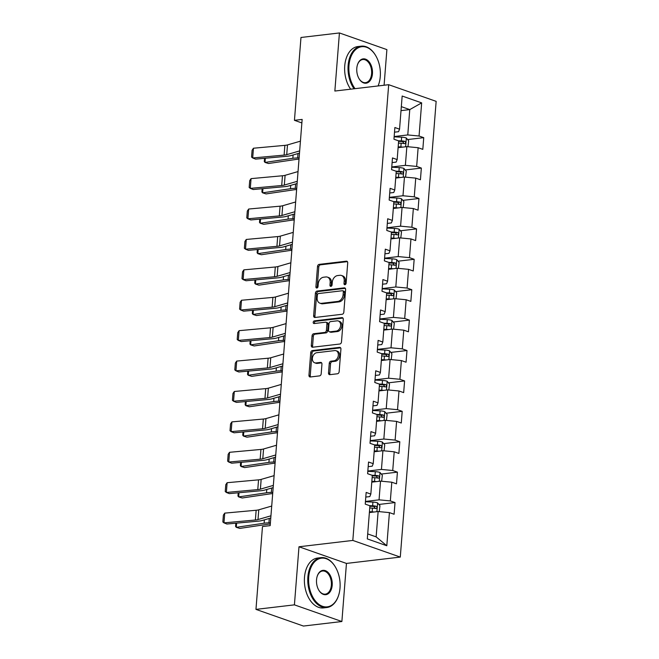 <?xml version="1.0" encoding="UTF-8"?>
<svg xmlns="http://www.w3.org/2000/svg" width="659" height="659" viewBox="0 0 659 659"><rect width="100%" height="100%" fill="white"/><g stroke="black" fill="none" stroke-linecap="round" stroke-linejoin="round"><path stroke-width="0.99" d="M344.945 284.704A1.384 1.013 -70.7 0 0 346.115 283.238L347.713 262.908A1.969 1.45 -70.7 0 0 346.856 261.228A1.969 1.45 -70.7 0 0 346.354 261.178L319.178 264.374A1.969 1.45 -70.7 0 0 317.514 266.467L315.916 286.797A1.384 1.013 -70.7 0 0 318.033 286.55L318.239 283.914A6.31 4.646 -70.7 0 1 323.553 277.225L325.818 276.961A6.31 4.646 -70.7 0 1 327.424 277.126A6.31 4.646 -70.7 0 1 330.167 282.513L329.961 285.141A1.384 1.013 -70.7 0 0 332.07 284.894L332.276 282.266A6.31 4.646 -70.7 0 1 337.589 275.569L339.855 275.305A6.31 4.646 -70.7 0 1 341.461 275.47A6.31 4.646 -70.7 0 1 344.204 280.858L343.998 283.485A1.384 1.013 -70.7 0 0 344.945 284.704M328.503 372.936A1.969 1.45 -70.7 0 0 329.36 374.617A1.969 1.45 -70.7 0 0 329.862 374.674L337.49 373.768A1.969 1.45 -70.7 0 0 339.154 371.684L340.925 349.105A1.969 1.45 -70.7 0 0 340.069 347.425A1.969 1.45 -70.7 0 0 339.566 347.367L312.391 350.572A1.969 1.45 -70.7 0 0 310.735 352.664L308.956 375.243A1.969 1.45 -70.7 0 0 309.812 376.923A1.969 1.45 -70.7 0 0 310.315 376.973L319.524 375.885A1.969 1.45 -70.7 0 0 321.188 373.801L321.946 364.139A1.969 1.45 -70.7 0 0 321.09 362.45A1.969 1.45 -70.7 0 0 320.587 362.401L316.023 362.936A5.272 3.88 -70.7 0 1 314.673 362.796A5.272 3.88 -70.7 0 1 312.514 357.409A5.272 3.88 -70.7 0 1 316.822 352.705L334.714 350.596A5.272 3.88 -70.7 0 1 336.057 350.736A5.272 3.88 -70.7 0 1 338.224 356.124A5.272 3.88 -70.7 0 1 333.907 360.827L330.925 361.181A1.969 1.45 -70.7 0 0 329.269 363.274L328.503 372.936L329.788 373.389A1.969 1.45 -70.7 0 0 330.093 374.642M298.988 546.772L294.416 604.855L255.964 609.386L303.428 626.05L341.881 621.519L346.453 563.429L400.285 557.086L352.82 540.429L298.988 546.772L346.453 563.429M384.09 85.233L386.891 49.614L339.426 32.95L334.854 91.041L388.686 84.698L352.82 540.429M339.426 32.95L300.974 37.481L294.449 120.325L301.863 122.928M255.964 609.386L262.48 526.541L270.174 525.635L302.143 119.419L294.449 120.325M342.178 314.269A1.969 1.45 -70.7 0 0 343.833 312.177L345.613 289.598A1.969 1.45 -70.7 0 0 344.756 287.917A1.969 1.45 -70.7 0 0 344.253 287.868L317.078 291.064A1.969 1.45 -70.7 0 0 315.414 293.156L313.643 315.735A1.969 1.45 -70.7 0 0 314.5 317.416A1.969 1.45 -70.7 0 0 315.002 317.473L342.178 314.269M343.273 319.351L341.494 341.93A1.969 1.45 -70.7 0 1 339.83 344.023L312.654 347.219A1.969 1.45 -70.7 0 1 312.152 347.169A1.969 1.45 -70.7 0 1 311.295 345.489L312.061 335.826A1.969 1.45 -70.7 0 1 313.717 333.734L324.739 332.433A1.969 1.45 -70.7 0 0 326.403 330.34L326.905 323.931A1.969 1.45 -70.7 0 0 326.048 322.251A1.969 1.45 -70.7 0 0 325.546 322.202L314.071 323.553A1.384 1.013 -70.7 0 1 314.285 320.875L341.914 317.613A1.969 1.45 -70.7 0 1 342.416 317.671A1.969 1.45 -70.7 0 1 343.273 319.351M400.285 557.086L436.151 101.354L388.686 84.698M395.021 502.562L390.334 500.914L391.808 482.199L396.496 483.846L397.41 472.149L392.731 470.51L394.206 451.794L398.884 453.441L399.807 441.744L395.12 440.097L396.594 421.389L401.282 423.029L402.196 411.331L397.517 409.692L398.992 390.976L403.67 392.624L404.593 380.927L399.914 379.279L401.38 360.572L406.068 362.211L406.99 350.522L402.303 348.875L403.778 330.159L408.456 331.807L409.379 320.109L404.7 318.47L406.166 299.754L410.854 301.394L411.776 289.705L407.089 288.057L408.564 269.342L413.242 270.989L414.165 259.292L409.486 257.653L410.952 238.937L415.64 240.584L416.562 228.887L411.875 227.24L413.35 208.532L418.028 210.172L418.951 198.474L414.272 196.835L415.738 178.119L420.426 179.767L421.348 168.07L416.661 166.422L418.136 147.715L422.814 149.354L423.737 137.665L419.058 136.018L421.661 102.878L402.163 96.033L399.552 129.172L394.873 127.525L393.95 139.222L398.637 140.869L397.163 159.577L392.476 157.938L391.561 169.635L396.24 171.274L394.766 189.99L390.087 188.342L389.164 200.039L393.851 201.687L392.377 220.394L387.69 218.755L386.775 230.452L391.454 232.092L389.98 250.807L385.301 249.16L384.378 260.857L389.065 262.496L387.591 281.212L382.904 279.573L381.989 291.262L386.668 292.909L385.194 311.625L380.515 309.977L379.592 321.674L384.279 323.314L382.805 342.029L378.118 340.382L377.203 352.079L381.882 353.726L380.408 372.434L375.729 370.795L374.806 382.492L379.485 384.131L378.019 402.847L373.332 401.199L372.409 412.896L377.096 414.544L375.622 433.251L370.943 431.612L370.02 443.301L374.699 444.949L373.233 463.664L368.546 462.017L367.623 473.714L372.31 475.353L370.836 494.069L366.157 492.43L365.234 504.119L369.913 505.766L367.31 538.905L386.808 545.751L389.42 512.611L394.098 514.251L395.021 502.562L378.9 504.456M371.775 482.157L380.523 481.128L379.057 499.835L365.448 501.441M365.786 497.067L369.814 496.598L370.836 494.069M379.057 499.835L390.334 500.914M380.523 481.128L391.808 482.199M374.164 451.753L382.92 450.715L381.446 469.43L367.837 471.037M368.183 466.663L372.211 466.185L373.233 463.664M381.446 469.43L392.731 470.51M382.92 450.715L394.206 451.794M376.561 421.34L385.309 420.31L383.843 439.026L370.234 440.624M370.572 436.258L374.6 435.78L375.622 433.251M383.843 439.026L395.12 440.097M385.309 420.31L396.594 421.389M378.958 390.935L387.706 389.897L386.232 408.613L372.623 410.219M372.969 405.845L376.997 405.376L378.019 402.847M386.232 408.613L397.517 409.692M387.706 389.897L398.992 390.976M381.347 360.522L390.095 359.493L388.629 378.208L375.02 379.806M375.358 375.441L379.386 374.963L380.408 372.434M388.629 378.208L399.914 379.279M390.095 359.493L401.38 360.572M383.744 330.118L392.492 329.088L391.018 347.795L377.409 349.402M377.755 345.028L381.783 344.558L382.805 342.029M391.018 347.795L402.303 348.875M392.492 329.088L403.778 330.159M386.133 299.705L394.889 298.675L393.415 317.391L379.806 318.997M380.144 314.623L384.172 314.145L385.194 311.625M393.415 317.391L404.7 318.47M394.889 298.675L406.166 299.754M388.53 269.3L397.278 268.271L395.804 286.978L382.195 288.584M382.541 284.21L386.569 283.741L387.591 281.212M395.804 286.978L407.089 288.057M397.278 268.271L408.564 269.342M390.919 238.896L399.675 237.858L398.201 256.573L384.592 258.18M384.93 253.806L388.958 253.328L389.98 250.807M398.201 256.573L409.486 257.653M399.675 237.858L410.952 238.937M393.316 208.483L402.064 207.453L400.59 226.169L386.981 227.767M387.327 223.401L391.355 222.923L392.377 220.394M400.59 226.169L411.875 227.24M402.064 207.453L413.35 208.532M395.705 178.078L404.461 177.049L402.987 195.756L389.378 197.362M389.724 192.988L393.744 192.519L394.766 189.99M402.987 195.756L414.272 196.835M404.461 177.049L415.738 178.119M398.102 147.665L406.85 146.636L405.376 165.351L391.767 166.949M392.113 162.584L396.141 162.106L397.163 159.577M405.376 165.351L416.661 166.422M406.85 146.636L418.136 147.715M401.018 110.63L409.766 109.6L407.773 134.938L394.164 136.545M394.51 132.171L398.53 131.701L399.552 129.172M407.773 134.938L419.058 136.018M401.331 106.643L409.766 109.6L421.661 102.878M294.416 604.855L341.881 621.519M367.697 533.914L376.141 536.871L378.134 511.532L369.378 512.562M376.141 536.871L386.808 545.751M378.134 511.532L389.42 512.611M407.624 139.56L423.737 137.665M405.227 169.973L421.348 168.07M402.838 200.377L418.951 198.474M400.441 230.782L416.562 228.887M398.052 261.195L414.165 259.292M395.655 291.599L411.776 289.705M393.266 322.012L409.379 320.109M390.869 352.417L406.99 350.522M388.472 382.821L404.593 380.927M386.083 413.234L402.196 411.331M383.686 443.639L399.807 441.744M381.297 474.052L397.41 472.149M345.357 284.556A1.384 1.013 -70.7 0 1 345.283 283.938L345.489 281.311A6.31 4.646 -70.7 0 0 342.746 275.923L341.461 275.47M327.424 277.126L328.709 277.579A6.31 4.646 -70.7 0 1 331.444 282.958L331.238 285.594A1.384 1.013 -70.7 0 0 331.312 286.212M347.408 261.648L320.463 264.827A1.969 1.45 -70.7 0 0 318.799 266.92L317.201 287.25A1.384 1.013 -70.7 0 0 317.276 287.868M345.308 288.345L318.363 291.517A1.969 1.45 -70.7 0 0 316.699 293.609L314.92 316.188A1.969 1.45 -70.7 0 0 315.224 317.44M343.331 291.953A1.384 1.013 -70.7 0 0 342.383 290.743L318.528 293.552A1.384 1.013 -70.7 0 0 317.366 295.018L317.144 297.786A6.31 4.646 -70.7 0 0 319.887 303.173A6.31 4.646 -70.7 0 0 321.493 303.338L337.803 301.418A6.31 4.646 -70.7 0 0 343.117 294.73L343.331 291.953L344.616 292.407A1.384 1.013 -70.7 0 0 344.014 291.229L342.729 290.776M319.887 303.173L321.172 303.626A6.31 4.646 -70.7 0 0 322.778 303.791L321.493 303.338M344.616 292.407L344.393 295.183A6.31 4.646 -70.7 0 1 339.08 301.871L322.778 303.791M326.048 322.251L327.334 322.704A1.969 1.45 -70.7 0 1 328.19 324.385L327.68 330.793A1.969 1.45 -70.7 0 1 326.024 332.886L315.002 334.187A1.969 1.45 -70.7 0 0 313.338 336.271L312.58 345.934A1.969 1.45 -70.7 0 0 312.885 347.194M342.968 318.091L315.562 321.32A1.384 1.013 -70.7 0 0 314.516 323.495M336.172 331.09A5.272 3.88 -70.7 0 0 340.489 326.378A5.272 3.88 -70.7 0 0 338.322 320.991A5.272 3.88 -70.7 0 0 336.98 320.851L330.678 321.592A1.969 1.45 -70.7 0 0 329.014 323.684L328.512 330.093A1.969 1.45 -70.7 0 0 329.368 331.774A1.969 1.45 -70.7 0 0 329.871 331.831L336.172 331.09L337.457 331.535A5.272 3.88 -70.7 0 0 341.774 326.831A5.272 3.88 -70.7 0 0 339.607 321.444L338.322 320.991M329.368 331.774L330.653 332.227A1.969 1.45 -70.7 0 0 331.156 332.284L329.871 331.831M337.457 331.535L331.156 332.284M336.057 350.736L337.342 351.189A5.272 3.88 -70.7 0 1 339.509 356.577A5.272 3.88 -70.7 0 1 335.192 361.28L332.21 361.634A1.969 1.45 -70.7 0 0 330.554 363.727L329.788 373.389M314.673 362.796L315.958 363.249A5.272 3.88 -70.7 0 0 317.3 363.389L316.023 362.936M321.641 362.878L317.3 363.389M340.621 347.845L313.676 351.025A1.969 1.45 -70.7 0 0 312.02 353.109L310.241 375.688A1.969 1.45 -70.7 0 0 310.546 376.948M407.962 146.743L408.671 140.804L406.257 137.953A5.321 1.219 -175.5 0 0 401.636 137.196L394.14 136.833M402.806 147.114A5.321 1.219 -175.5 0 0 400.87 146.941L398.168 146.809M265.338 158.234L265.009 162.419L292.843 158.308A15.066 3.452 4.5 0 1 297.654 157.946L299.112 157.913M264.547 158.308L264.292 161.562L265.009 162.419L268.485 163.514L296.319 159.396A10.042 2.306 -175.5 0 1 299.013 159.165M399.659 147.484L398.118 147.41M398.456 143.102L401.166 143.234A5.321 1.219 4.5 0 1 404.626 143.678C405.928 143.217 405.993 142.435 404.815 141.339A5.321 1.219 -175.5 0 0 401.347 140.894L398.291 140.746M398.596 141.364L401.644 141.512A2.71 0.618 4.5 0 1 402.6 141.603L403.662 142.962M299.664 150.903L286.723 154.659A10.042 2.306 4.5 0 1 284.103 155.104L252.685 157.971L255.61 159.124L287.019 156.257A15.066 3.452 -175.5 0 0 290.957 155.59L299.491 153.11M300.43 141.158L287.489 144.914A10.042 2.306 4.5 0 1 284.869 145.359L253.451 148.226L252.685 157.971L251.565 157.048L252.1 150.219L253.451 148.226M378.077 85.942A24.507 15.61 83.3 0 0 379.049 83.248A24.507 15.61 83.3 0 0 380.276 76.535A24.507 15.61 83.3 0 0 375.811 55.817A24.507 15.61 83.3 0 0 359.501 47.242A24.507 15.61 83.3 0 0 348.973 65.546A24.507 15.61 83.3 0 0 355.012 88.66M354.04 88.776A25.108 15.989 -96.7 0 1 348.125 65.463A25.108 15.989 -96.7 0 1 361.223 46.163A25.108 15.989 -96.7 0 1 375.63 55.496A25.108 15.989 -96.7 0 1 375.721 55.661M372.45 73.792A12.257 7.801 -96.7 0 1 367.187 82.943A12.257 7.801 -96.7 0 1 359.031 78.652A12.257 7.801 -96.7 0 1 356.799 68.297A12.257 7.801 -96.7 0 1 357.417 64.936A12.257 7.801 -96.7 0 1 366.709 59.689A12.257 7.801 -96.7 0 1 372.45 73.792M358.941 78.495A11.648 7.422 83.3 0 0 365.531 82.663A11.648 7.422 83.3 0 0 371.602 73.709A11.648 7.422 83.3 0 0 362.804 59.524A11.648 7.422 83.3 0 0 357.359 65.117M350.654 89.171A25.108 15.989 -96.7 0 1 344.739 65.867A25.108 15.989 -96.7 0 1 357.845 46.558L361.223 46.163M378.991 83.429A25.108 15.989 -96.7 0 1 378.941 83.602A25.108 15.989 -96.7 0 1 378.118 85.942M340.019 588.017A24.507 15.61 83.3 0 0 335.555 567.292A24.507 15.61 83.3 0 0 319.244 558.717A24.507 15.61 83.3 0 0 308.717 577.029A24.507 15.61 83.3 0 0 320.208 605.226A24.507 15.61 83.3 0 0 338.792 594.731A24.507 15.61 83.3 0 0 340.019 588.017M338.734 594.904A25.108 15.989 -96.7 0 1 338.685 595.085A25.108 15.989 -96.7 0 1 326.848 607.516A25.108 15.989 -96.7 0 1 307.877 576.946A25.108 15.989 -96.7 0 1 320.974 557.638A25.108 15.989 -96.7 0 1 335.373 566.979A25.108 15.989 -96.7 0 1 335.464 567.135M332.194 585.266A12.257 7.801 -96.7 0 1 326.938 594.418A12.257 7.801 -96.7 0 1 318.775 590.135A12.257 7.801 -96.7 0 1 316.542 579.772A12.257 7.801 -96.7 0 1 317.16 576.419A12.257 7.801 -96.7 0 1 326.452 571.172A12.257 7.801 -96.7 0 1 332.194 585.266M318.684 589.97A11.648 7.422 83.3 0 0 325.274 594.146A11.648 7.422 83.3 0 0 331.353 585.184A11.648 7.422 83.3 0 0 322.548 571.007A11.648 7.422 83.3 0 0 317.111 576.6M326.848 607.516L323.462 607.911A25.108 15.989 -96.7 0 1 304.491 577.342A25.108 15.989 -96.7 0 1 317.589 558.041L320.974 557.638M405.573 177.147L406.273 171.208L403.86 168.358A5.321 1.219 -175.5 0 0 399.247 167.6L391.751 167.238M400.417 177.518A5.321 1.219 -175.5 0 0 398.481 177.345L395.771 177.213M262.941 188.647L262.611 192.832L290.454 188.713A15.066 3.452 4.5 0 1 295.265 188.35L296.715 188.326M262.15 188.713L261.895 191.975L262.611 192.832L266.088 193.919L293.93 189.8A10.042 2.306 -175.5 0 1 296.624 189.578M397.27 177.889L395.729 177.815M396.067 173.515L398.769 173.638A5.321 1.219 4.5 0 1 402.237 174.083C403.539 173.622 403.596 172.847 402.418 171.744A5.321 1.219 -175.5 0 0 398.959 171.307L395.902 171.159M396.199 171.777L399.255 171.925A2.71 0.618 4.5 0 1 400.211 172.007L401.265 173.366M403.176 207.56L403.885 201.613L401.471 198.763A5.321 1.219 -175.5 0 0 396.85 198.005L389.354 197.651M398.02 207.931A5.321 1.219 -175.5 0 0 396.084 207.75L393.382 207.626M260.552 219.052L260.223 223.236L288.057 219.118A15.066 3.452 4.5 0 1 292.868 218.763L294.326 218.73M259.761 219.126L259.506 222.38L260.223 223.236L263.699 224.332L291.533 220.213A10.042 2.306 -175.5 0 1 294.227 219.982M394.873 208.302L393.332 208.228M393.67 203.919L396.38 204.051A5.321 1.219 4.5 0 1 399.84 204.496C401.142 204.035 401.207 203.252 400.029 202.156A5.321 1.219 -175.5 0 0 396.561 201.712L393.505 201.563M393.81 202.181L396.858 202.329A2.71 0.618 4.5 0 1 397.814 202.412L398.876 203.771M297.275 181.307L284.334 185.064A10.042 2.306 4.5 0 1 281.706 185.508L250.296 188.375L253.213 189.528L284.63 186.67A15.066 3.452 -175.5 0 0 288.56 186.003L297.094 183.523M298.041 171.562L285.1 175.319A10.042 2.306 4.5 0 1 282.472 175.764L251.063 178.63L250.296 188.375L249.168 187.453L249.712 180.632L251.063 178.63M294.878 211.72L281.937 215.477A10.042 2.306 4.5 0 1 279.317 215.921L247.899 218.788L250.824 219.941L282.233 217.075A15.066 3.452 -175.5 0 0 286.171 216.407L294.705 213.928M295.644 201.975L282.703 205.732A10.042 2.306 4.5 0 1 280.083 206.176L248.665 209.035L247.899 218.788L246.779 217.865L247.314 211.037L248.665 209.035M400.787 237.965L401.488 232.026L399.074 229.175A5.321 1.219 -175.5 0 0 394.461 228.418L386.957 228.055M395.631 238.336A5.321 1.219 -175.5 0 0 393.695 238.163L390.985 238.031M258.155 249.464L257.826 253.649L285.668 249.53A15.066 3.452 4.5 0 1 290.479 249.168L291.929 249.143M257.364 249.53L257.109 252.792L257.826 253.649L261.302 254.736L289.144 250.618A10.042 2.306 -175.5 0 1 291.838 250.395M392.484 238.706L390.944 238.632M391.281 234.332L393.983 234.456A5.321 1.219 4.5 0 1 397.451 234.901C398.753 234.439 398.81 233.657 397.632 232.561A5.321 1.219 -175.5 0 0 394.164 232.116L391.116 231.976M391.413 232.594L394.469 232.734A2.71 0.618 4.5 0 1 395.425 232.825L396.479 234.184M398.39 268.378L399.099 262.43L396.685 259.58A5.321 1.219 -175.5 0 0 392.064 258.822L384.568 258.46M393.234 268.748A5.321 1.219 -175.5 0 0 391.298 268.567L388.596 268.444M255.766 279.869L255.437 284.054L283.271 279.935A15.066 3.452 4.5 0 1 288.082 279.573L289.54 279.548M254.975 279.943L254.72 283.197L255.437 284.054L258.913 285.149L286.747 281.031A10.042 2.306 -175.5 0 1 289.441 280.8M390.087 269.119L388.546 269.045M388.884 264.737L391.594 264.869A5.321 1.219 4.5 0 1 395.054 265.313C396.356 264.852 396.421 264.07 395.243 262.974A5.321 1.219 -175.5 0 0 391.776 262.529L388.719 262.381M389.024 262.999L392.072 263.147A2.71 0.618 4.5 0 1 393.028 263.229L394.09 264.589M396.001 298.782L396.702 292.843L394.288 289.993A5.321 1.219 -175.5 0 0 389.675 289.235L382.171 288.873M390.845 299.153A5.321 1.219 -175.5 0 0 388.909 298.98L386.199 298.848M253.369 310.274L253.04 314.467L280.882 310.348A15.066 3.452 4.5 0 1 285.693 309.985L287.143 309.961M252.578 310.348L252.323 313.602L253.04 314.467L256.516 315.554L284.358 311.435A10.042 2.306 -175.5 0 1 287.044 311.205M387.698 299.524L386.158 299.45M386.495 295.141L389.197 295.273A5.321 1.219 4.5 0 1 392.665 295.718C393.967 295.257 394.024 294.474 392.846 293.379A5.321 1.219 -175.5 0 0 389.378 292.934L386.331 292.785M386.627 293.412L389.683 293.552A2.71 0.618 4.5 0 1 390.639 293.642L391.693 295.001M292.481 242.125L279.548 245.881A10.042 2.306 4.5 0 1 276.92 246.326L245.51 249.193L248.427 250.346L279.844 247.487A15.066 3.452 -175.5 0 0 283.774 246.812L292.308 244.341M293.255 232.38L280.314 236.136A10.042 2.306 4.5 0 1 277.686 236.581L246.277 239.448L245.51 249.193L244.382 248.27L244.926 241.449L246.277 239.448M290.092 272.538L277.151 276.294A10.042 2.306 4.5 0 1 274.531 276.739L243.113 279.597L246.038 280.759L277.447 277.892A15.066 3.452 -175.5 0 0 281.385 277.225L289.919 274.745M290.858 262.784L277.917 266.541A10.042 2.306 4.5 0 1 275.297 266.994L243.879 269.852L243.113 279.597L241.993 278.675L242.528 271.854L243.879 269.852M287.695 302.942L274.754 306.699A10.042 2.306 4.5 0 1 272.134 307.143L240.724 310.01L243.641 311.163L275.058 308.297A15.066 3.452 -175.5 0 0 278.988 307.629L287.522 305.15M288.469 293.197L275.528 296.954A10.042 2.306 4.5 0 1 272.9 297.398L241.491 300.265L240.724 310.01L239.596 309.087L240.131 302.267L241.491 300.265M393.604 329.195L394.313 323.248L391.899 320.398A5.321 1.219 -175.5 0 0 387.278 319.64L379.782 319.277M388.448 329.558A5.321 1.219 -175.5 0 0 386.512 329.385L383.81 329.253M250.98 340.687L250.651 344.871L278.485 340.752A15.066 3.452 4.5 0 1 283.296 340.39L284.754 340.365M250.189 340.761L249.934 344.014L250.651 344.871L254.127 345.959L281.961 341.84A10.042 2.306 -175.5 0 1 284.655 341.617M385.301 329.937L383.76 329.862M384.098 325.554L386.808 325.686A5.321 1.219 4.5 0 1 390.268 326.123C391.57 325.661 391.635 324.887 390.457 323.783A5.321 1.219 -175.5 0 0 386.99 323.347L383.933 323.198M384.238 323.816L387.286 323.964A2.71 0.618 4.5 0 1 388.242 324.047L389.304 325.406M285.306 333.347L272.365 337.103A10.042 2.306 4.5 0 1 269.745 337.556L238.327 340.415L241.252 341.568L272.661 338.71A15.066 3.452 -175.5 0 0 276.599 338.042L285.133 335.563M286.072 323.602L273.131 327.358A10.042 2.306 4.5 0 1 270.511 327.803L239.093 330.67L238.327 340.415L237.207 339.492L237.742 332.671L239.093 330.67M391.207 359.6L391.916 353.661L389.502 350.81A5.321 1.219 -175.5 0 0 384.889 350.044L377.385 349.69M386.059 359.971A5.321 1.219 -175.5 0 0 384.123 359.798L381.413 359.666M248.583 371.091L248.254 375.276L276.096 371.157A15.066 3.452 4.5 0 1 280.907 370.803L282.357 370.77M247.792 371.165L247.537 374.419L248.254 375.276L251.73 376.371L279.573 372.253A10.042 2.306 -175.5 0 1 282.258 372.022M382.912 360.341L381.372 360.267M381.709 355.959L384.411 356.091A5.321 1.219 4.5 0 1 387.879 356.535C389.181 356.074 389.238 355.292 388.06 354.196A5.321 1.219 -175.5 0 0 384.592 353.751L381.545 353.603M381.841 354.221L384.897 354.369A2.71 0.618 4.5 0 1 385.853 354.46L386.907 355.819M282.909 363.76L269.968 367.516A10.042 2.306 4.5 0 1 267.348 367.961L235.938 370.828L238.855 371.981L270.272 369.114A15.066 3.452 -175.5 0 0 274.202 368.447L282.736 365.967M283.683 354.015L270.742 357.771A10.042 2.306 4.5 0 1 268.114 358.216L236.705 361.074L235.938 370.828L234.81 369.905L235.345 363.076L236.705 361.074M388.818 390.004L389.527 384.065L387.113 381.215A5.321 1.219 -175.5 0 0 382.492 380.457L374.996 380.095M383.662 390.375A5.321 1.219 -175.5 0 0 381.726 390.202L379.024 390.07M246.194 401.504L245.865 405.689L273.699 401.57A15.066 3.452 4.5 0 1 278.51 401.207L279.968 401.183M245.403 401.57L245.148 404.832L245.865 405.689L249.341 406.776L277.175 402.657A10.042 2.306 -175.5 0 1 279.869 402.435M380.515 390.746L378.974 390.672M379.312 386.372L382.022 386.495A5.321 1.219 4.5 0 1 385.482 386.94C386.784 386.479 386.849 385.704 385.672 384.601A5.321 1.219 -175.5 0 0 382.204 384.156L379.147 384.016M379.452 384.634L382.5 384.782A2.71 0.618 4.5 0 1 383.456 384.864L384.518 386.223M280.52 394.164L267.579 397.921A10.042 2.306 4.5 0 1 264.959 398.365L233.541 401.232L236.466 402.385L267.875 399.527A15.066 3.452 -175.5 0 0 271.813 398.852L280.347 396.38M281.286 384.419L268.345 388.176A10.042 2.306 4.5 0 1 265.725 388.621L234.307 391.487L233.541 401.232L232.421 400.31L232.957 393.489L234.307 391.487M386.421 420.417L387.13 414.47L384.716 411.62A5.321 1.219 -175.5 0 0 380.103 410.862L372.599 410.508M381.273 420.788A5.321 1.219 -175.5 0 0 379.337 420.607L376.627 420.483M243.797 431.909L243.468 436.093L271.31 431.974A15.066 3.452 4.5 0 1 276.121 431.612L277.571 431.587M243.006 431.983L242.751 435.237L243.468 436.093L246.944 437.189L274.787 433.07A10.042 2.306 -175.5 0 1 277.472 432.839M378.126 421.159L376.577 421.085M376.923 416.776L379.625 416.908A5.321 1.219 4.5 0 1 383.093 417.353C384.395 416.892 384.452 416.109 383.274 415.013A5.321 1.219 -175.5 0 0 379.806 414.569L376.759 414.42M377.055 415.038L380.103 415.186A2.71 0.618 4.5 0 1 381.059 415.269L382.121 416.628M278.123 424.577L265.182 428.334A10.042 2.306 4.5 0 1 262.562 428.778L231.152 431.637L234.069 432.798L265.486 429.932A15.066 3.452 -175.5 0 0 269.416 429.264L277.95 426.785M278.889 414.832L265.956 418.589A10.042 2.306 4.5 0 1 263.328 419.033L231.919 421.892L231.152 431.637L230.024 430.714L230.559 423.894L231.919 421.892M384.032 450.822L384.741 444.883L382.327 442.032A5.321 1.219 -175.5 0 0 377.706 441.275L370.21 440.912M378.876 451.193A5.321 1.219 -175.5 0 0 376.94 451.02L374.238 450.888M241.408 462.321L241.079 466.506L268.913 462.387A15.066 3.452 4.5 0 1 273.724 462.025L275.182 462M240.617 462.387L240.362 465.649L241.079 466.506L244.555 467.593L272.389 463.475A10.042 2.306 -175.5 0 1 275.083 463.244M375.729 451.563L374.188 451.489M374.526 447.189L377.228 447.313A5.321 1.219 4.5 0 1 380.696 447.758C381.998 447.296 382.063 446.514 380.886 445.418A5.321 1.219 -175.5 0 0 377.418 444.973L374.361 444.833M374.666 445.451L377.714 445.591A2.71 0.618 4.5 0 1 378.67 445.682L379.732 447.041M275.734 454.982L262.793 458.738A10.042 2.306 4.5 0 1 260.173 459.183L228.755 462.05L231.68 463.203L263.089 460.344A15.066 3.452 -175.5 0 0 267.027 459.669L275.561 457.198M276.5 445.237L263.559 448.993A10.042 2.306 4.5 0 1 260.939 449.438L229.521 452.305L228.755 462.05L227.635 461.127L228.171 454.306L229.521 452.305M381.635 481.235L382.344 475.287L379.93 472.437A5.321 1.219 -175.5 0 0 375.317 471.679L367.813 471.317M376.487 481.605A5.321 1.219 -175.5 0 0 374.551 481.424L371.841 481.301M239.011 492.726L238.682 496.911L266.524 492.792A15.066 3.452 4.5 0 1 271.335 492.43L272.785 492.405M238.22 492.8L237.965 496.054L238.682 496.911L242.158 497.998L270.001 493.879A10.042 2.306 -175.5 0 1 272.686 493.657M373.34 481.976L371.791 481.902M372.137 477.594L374.839 477.726A5.321 1.219 4.5 0 1 378.307 478.162C379.609 477.701 379.666 476.927 378.488 475.831A5.321 1.219 -175.5 0 0 375.02 475.386L371.973 475.238M372.269 475.856L375.317 476.004A2.71 0.618 4.5 0 1 376.273 476.086L377.335 477.445M273.337 485.395L260.396 489.151A10.042 2.306 4.5 0 1 257.776 489.596L226.358 492.454L229.283 493.616L260.7 490.749A15.066 3.452 -175.5 0 0 264.63 490.082L273.164 487.602M274.103 475.641L261.162 479.398A10.042 2.306 4.5 0 1 258.542 479.851L227.133 482.709L226.358 492.454L225.238 491.532L225.773 484.711L227.133 482.709M379.246 511.639L379.955 505.7L377.541 502.85A5.321 1.219 -175.5 0 0 372.92 502.092L365.424 501.73M374.09 512.01A5.321 1.219 -175.5 0 0 372.154 511.837L369.452 511.705M236.622 523.131L236.293 527.324L264.127 523.205A15.066 3.452 4.5 0 1 268.938 522.842L270.396 522.809M235.831 523.205L235.576 526.459L236.293 527.324L239.769 528.411L267.603 524.292A10.042 2.306 -175.5 0 1 270.297 524.062M370.943 512.381L369.402 512.307M369.74 507.998L372.442 508.13A5.321 1.219 4.5 0 1 375.91 508.575C377.212 508.114 377.277 507.331 376.1 506.236A5.321 1.219 -175.5 0 0 372.632 505.791L369.575 505.642M369.88 506.269L372.928 506.409A2.71 0.618 4.5 0 1 373.884 506.499L374.946 507.858M270.948 515.799L258.007 519.556A10.042 2.306 4.5 0 1 255.387 520L223.969 522.867L226.894 524.02L258.303 521.154A15.066 3.452 -175.5 0 0 262.241 520.486L270.775 518.007M271.714 506.054L258.773 509.811A10.042 2.306 4.5 0 1 256.153 510.255L224.735 513.122L223.969 522.867L222.849 521.944L223.385 515.124L224.735 513.122M345.489 281.311L344.204 280.858M331.238 285.594L329.961 285.141M331.444 282.958L330.167 282.513M317.201 287.25L315.916 286.797M318.799 266.92L317.514 266.467M320.463 264.827L319.178 264.374M347.277 261.499L346.354 261.178M345.283 283.938L343.998 283.485M314.92 316.188L313.643 315.735M316.699 293.609L315.414 293.156M318.363 291.517L317.078 291.064M345.176 288.189L344.253 287.868M339.08 301.871L337.803 301.418M344.393 295.183L343.117 294.73M312.58 345.934L311.295 345.489M313.338 336.271L312.061 335.826M315.002 334.187L313.717 333.734M326.024 332.886L324.739 332.433M327.68 330.793L326.403 330.34M328.19 324.385L326.905 323.931M315.562 321.32L314.285 320.875M342.837 317.943L341.914 317.613M330.554 363.727L329.269 363.274M332.21 361.634L330.925 361.181M335.192 361.28L333.907 360.827M321.518 362.73L320.587 362.401M310.241 375.688L308.956 375.243M312.02 353.109L310.735 352.664M313.676 351.025L312.391 350.572M340.497 347.697L339.566 347.367M405.631 146.784L406.315 138.019M401.347 140.894L401.636 137.196M400.87 146.941L401.166 143.234M293.107 154.964L292.843 158.308M298 153.547L297.654 157.946M402.6 141.603L404.815 141.339M286.723 154.659L287.489 144.914M284.103 155.104L284.869 145.359M403.234 177.189L403.926 168.432M398.959 171.307L399.247 167.6M398.481 177.345L398.769 173.638M290.718 185.377L290.454 188.713M295.611 183.952L295.265 188.35M400.211 172.007L402.418 171.744M400.845 207.593L401.529 198.837M396.561 201.712L396.85 198.005M396.084 207.75L396.38 204.051M288.321 215.781L288.057 219.118M293.214 214.364L292.868 218.763M397.814 202.412L400.029 202.156M284.334 185.064L285.1 175.319M281.706 185.508L282.472 175.764M281.937 215.477L282.703 205.732M279.317 215.921L280.083 206.176M398.448 238.006L399.14 229.25M394.164 232.116L394.461 228.418M393.695 238.163L393.983 234.456M285.932 246.186L285.668 249.53M290.825 244.769L290.479 249.168M395.425 232.825L397.632 232.561M396.059 268.411L396.743 259.654M391.776 262.529L392.064 258.822M391.298 268.567L391.594 264.869M283.535 276.599L283.271 279.935M288.428 275.174L288.082 279.573M393.028 263.229L395.243 262.974M393.662 298.824L394.354 290.059M389.378 292.934L389.675 289.235M388.909 298.98L389.197 295.273M281.146 307.003L280.882 310.348M286.039 305.587L285.693 309.985M390.639 293.642L392.846 293.379M279.548 245.881L280.314 236.136M276.92 246.326L277.686 236.581M277.151 276.294L277.917 266.541M274.531 276.739L275.297 266.994M274.754 306.699L275.528 296.954M272.134 307.143L272.9 297.398M391.273 329.228L391.957 320.472M386.99 323.347L387.278 319.64M386.512 329.385L386.808 325.686M278.749 337.416L278.485 340.752M283.642 335.991L283.296 340.39M388.242 324.047L390.457 323.783M272.365 337.103L273.131 327.358M269.745 337.556L270.511 327.803M388.876 359.641L389.568 350.876M384.592 353.751L384.889 350.044M384.123 359.798L384.411 356.091M276.36 367.821L276.096 371.157M281.253 366.404L280.907 370.803M385.853 354.46L388.06 354.196M269.968 367.516L270.742 357.771M267.348 367.961L268.114 358.216M386.487 390.046L387.171 381.289M382.204 384.156L382.492 380.457M381.726 390.202L382.022 386.495M273.963 398.234L273.699 401.57M278.856 396.809L278.51 401.207M383.456 384.864L385.672 384.601M267.579 397.921L268.345 388.176M264.959 398.365L265.725 388.621M384.09 420.45L384.782 411.694M379.806 414.569L380.103 410.862M379.337 420.607L379.625 416.908M271.574 428.638L271.31 431.974M276.467 427.221L276.121 431.612M381.059 415.269L383.274 415.013M265.182 428.334L265.956 418.589M262.562 428.778L263.328 419.033M381.701 450.863L382.385 442.098M377.418 444.973L377.706 441.275M376.94 451.02L377.228 447.313M269.177 459.043L268.913 462.387M274.07 457.626L273.724 462.025M378.67 445.682L380.886 445.418M262.793 458.738L263.559 448.993M260.173 459.183L260.939 449.438M379.304 481.268L379.996 472.511M375.02 475.386L375.317 471.679M374.551 481.424L374.839 477.726M266.788 489.456L266.524 492.792M271.681 488.031L271.335 492.43M376.273 476.086L378.488 475.831M260.396 489.151L261.162 479.398M257.776 489.596L258.542 479.851M376.907 511.681L377.599 502.916M372.632 505.791L372.92 502.092M372.154 511.837L372.442 508.13M264.391 519.86L264.127 523.205M269.284 518.444L268.938 522.842M373.884 506.499L376.1 506.236M258.007 519.556L258.773 509.811M255.387 520L256.153 510.255"/></g></svg>
